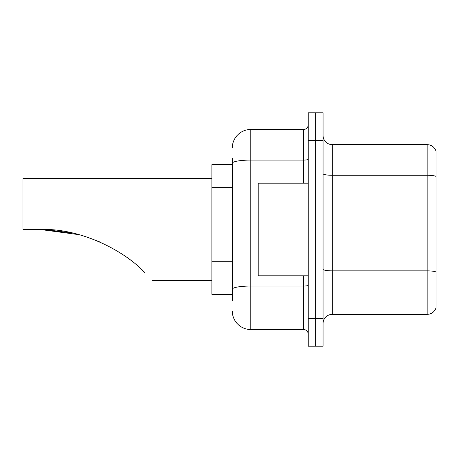 <?xml version="1.0" encoding="UTF-8"?>
<svg xmlns="http://www.w3.org/2000/svg" width="459" height="459" viewBox="0 0 459 459"><rect width="100%" height="100%" fill="white"/><g stroke="black" fill="none" stroke-linecap="round" stroke-linejoin="round"><path stroke-width="0.69" d="M232.277 181.144L232.277 163.301L232.277 164.666L211.903 164.666L211.903 294.334L232.277 294.334M232.277 300.817L232.277 158.183M308.23 318.42L308.23 346.206L315.637 346.206L315.637 318.42L315.637 346.206L323.05 346.206L323.05 318.42L315.637 318.42L315.637 140.58L315.637 318.42L308.23 318.42L308.23 140.58L315.637 140.58L315.637 112.794L315.637 140.58L323.05 140.58L323.05 318.42M323.05 140.58L323.05 112.794L308.23 112.794L308.23 140.58M232.277 147.993A18.526 18.526 0 0 1 250.803 129.467L250.803 329.533L303.6 329.533L303.6 275.813M250.803 129.467L303.6 129.467A4.63 4.63 0 0 0 308.23 124.837M232.277 292.486L232.277 268.205M308.23 334.163A4.63 4.63 0 0 0 303.6 329.533M250.803 329.533A18.526 18.526 0 0 1 232.277 311.007M323.05 323.606A9.26 9.26 0 0 1 332.31 314.34L427.157 314.34L427.157 144.66L332.31 144.66A9.26 9.26 0 0 1 323.05 135.394A9.26 9.26 0 0 0 332.31 144.66L332.31 314.34M436.05 151.327A9.26 9.26 0 0 0 427.157 144.66A9.26 9.26 0 0 1 436.05 151.327L436.05 307.673A9.26 9.26 0 0 1 427.157 314.34M436.05 176.56L436.05 277.293M40.926 229.5L70.766 232.667M87.721 237.292L99.431 241.813M72.315 233L44.942 229.575M79.097 234.669L40.294 229.5C79.866 227.876 124.286 250.379 145.084 272.904C155.022 282.842 155.022 282.842 145.084 272.904M211.903 178.557L22.95 178.557L22.95 229.5L40.294 229.5M140.953 268.928L144.281 272.107M308.23 183.187L258.21 183.187L258.21 275.813L308.23 275.813M232.277 187.628L211.903 187.628M232.277 261.722L211.903 261.722M308.23 285.246A4.63 0.803 0 0 1 303.6 286.049L250.803 286.049A18.526 3.219 180 0 0 232.277 289.268M232.277 163.301A18.526 3.219 180 0 1 250.803 160.082L303.6 160.082L303.6 129.467M303.6 183.187L303.6 160.082A4.63 0.803 0 0 0 308.23 159.279M436.05 176.428A9.26 1.606 180 0 0 427.157 175.275L332.31 175.275A9.26 1.606 -0 0 1 323.05 173.663M436.05 272.021A9.26 1.606 180 0 0 427.157 270.862L332.31 270.862A9.26 1.606 0 0 1 323.05 269.249M152.623 280.443L211.903 280.443"/></g></svg>
